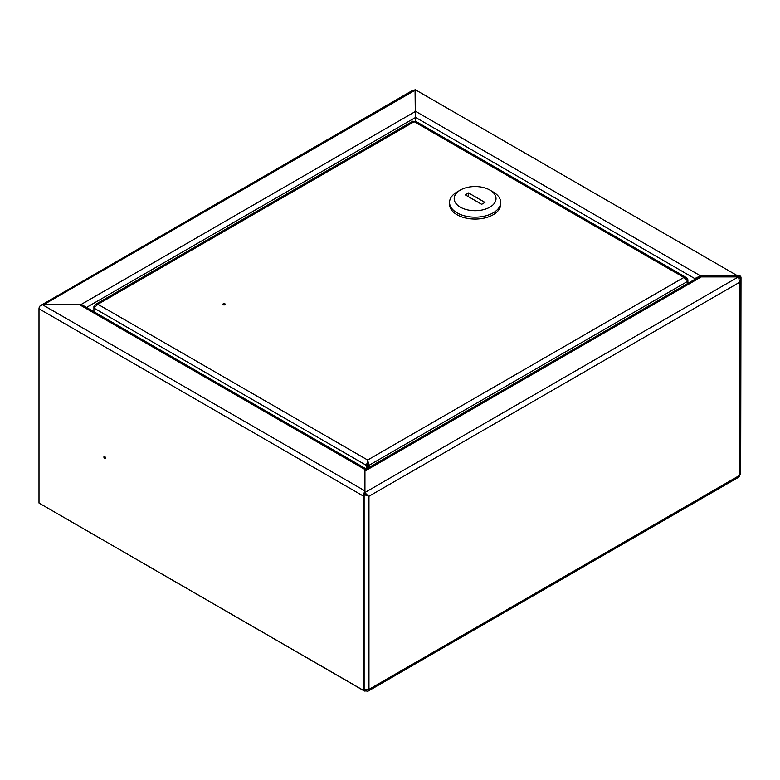 <?xml version="1.0" encoding="UTF-8"?>
<svg xmlns="http://www.w3.org/2000/svg" width="780" height="780" viewBox="0 0 780 780"><rect width="100%" height="100%" fill="white"/><g stroke="black" fill="none" stroke-linecap="round" stroke-linejoin="round"><path stroke-width="1.17" d="M364.426 494.081L367.985 495.69L364.611 493.603M367.536 689.851A2.321 1.345 60 0 1 367.507 689.871A2.321 1.345 60 0 1 366.756 689.929M366.346 689.939L366.346 690.895A3.715 2.145 60 0 0 368.199 691.07L738.835 477.097A3.715 2.145 -120 0 0 739.606 475.39L368.969 689.374A3.715 2.145 60 0 1 368.199 691.07M367.985 495.69L364.816 492.58L364.816 493.72M364.816 492.58L738.504 276.841L739.606 282.272L740.688 279.874L739.957 277.875M40.891 305.36L412.561 90.431L415.009 90.129M40.404 305.292L40.219 305.819M739.606 277.475L739.079 277.777M740.688 279.874L740.688 473.801L739.606 475.39L739.606 282.272L368.969 496.255L368.969 689.374L363.714 689.237M363.665 689.881L364.426 691.041L40.862 504.114M364.426 691.041L366.346 690.895M365.02 689.764L365.937 689.91M363.714 494.491L368.969 496.255M105.514 457.762A1.16 0.673 60 0 1 104.9 456.69M105.534 457.987A1.16 0.673 60 0 1 105.3 458.513A1.16 0.673 60 0 1 104.403 458.201A1.16 0.673 60 0 1 103.896 457.031A1.16 0.673 60 0 1 104.13 456.505A1.16 0.673 60 0 1 105.027 456.817A1.16 0.673 60 0 1 105.534 457.987M363.139 690.183L363.139 495.924L39 308.782L39 503.042L363.139 690.183L364.123 689.608L364.123 495.358A2.321 1.345 120 0 1 364.601 493.73L364.942 490.893L363.909 493.331L364.601 493.73M39 308.782A3.715 2.145 -60 0 1 39.77 306.189L42.451 304.707L79.579 304.707L82.914 305.37L365.323 468.419L364.942 470.32M363.909 493.331A3.715 2.145 120 0 0 363.139 495.924M364.621 469.267C365.45 468.088 365.557 468.146 364.942 469.462L364.942 490.893L42.451 304.707M415.379 121.144L415.058 89.583L737.548 275.779L700.42 275.779L700.42 276.91L737.548 276.91L737.548 275.779L740.23 276.061A3.715 2.145 120 0 1 741 277.768L740.688 472.202M740.23 276.061L739.538 277.27L738.572 276.929M740.015 278.333A2.321 1.345 120 0 0 739.538 277.27M700.42 276.91L695.818 278.05L694.834 279.357M695.584 278.187L696.062 277.943L695.818 278.782M415.058 111.023L700.42 275.779L694.834 278.616L415.379 117.283M224.893 303.8A1.16 0.673 0 0 0 223.626 303.654A1.16 0.673 0 0 0 222.905 304.278A1.16 0.673 0 0 0 223.246 304.756A1.16 0.673 0 0 0 224.513 304.892A1.16 0.673 0 0 0 225.235 304.278A1.16 0.673 0 0 0 224.893 303.8M224.689 304.844A1.16 0.673 0 0 0 223.451 304.844M687.317 280.069L687.892 279.737L686.449 277.641L683.914 277.436L687.892 281.209L687.892 283.364M367.653 461.156L366.385 465.358L367.37 464.782L367.653 461.156L367.945 464.782L368.93 465.358L367.653 460.024L683.914 277.436L414.151 121.69L415.331 121.114L686.449 277.641M687.892 279.737L687.892 281.209L368.93 465.358L368.93 467.512M367.945 464.782L367.945 468.078M93.912 311.727L93.912 308.051L97.9 304.278L95.365 304.483L93.912 306.579L94.497 306.91M366.385 468.985L366.385 465.358L93.912 308.051L93.912 306.579M367.37 468.419L367.37 464.782M95.365 304.483L412.971 121.114L414.151 121.69L97.9 304.278L367.653 460.024M375.804 463.544A7.683 4.436 -60 0 1 377.578 462.52M460.317 190.076L457.031 191.977A25.555 14.752 -0 0 0 449.543 202.41L449.543 204.301A25.555 14.752 -0 0 0 457.031 214.734A25.555 14.752 -0 0 0 484.877 217.942A25.555 14.752 -0 0 0 500.662 204.301L500.662 202.41A25.555 14.752 -0 0 0 493.174 191.977L489.889 190.076A20.914 12.071 -0 0 0 460.317 190.076A20.914 12.071 -0 0 0 460.317 207.149A20.914 12.071 -0 0 0 489.889 207.149A20.914 12.071 -0 0 0 489.889 190.076L493.174 191.977M449.543 202.41A25.555 14.752 -0 0 0 457.031 212.843A25.555 14.752 -0 0 0 484.877 216.041A25.555 14.752 -0 0 0 500.662 202.41M484.955 202.41L468.526 192.923L465.241 194.825L481.669 204.301L484.955 202.41M468.526 196.716L468.526 192.923M415.379 117.566L86.502 307.447M701.24 276.91L364.942 471.071M80.74 304.697L414.872 111.793M43.602 304.707L415.058 90.246M364.942 469.462L79.579 304.707M364.972 469.804L698.87 277.027"/></g></svg>
